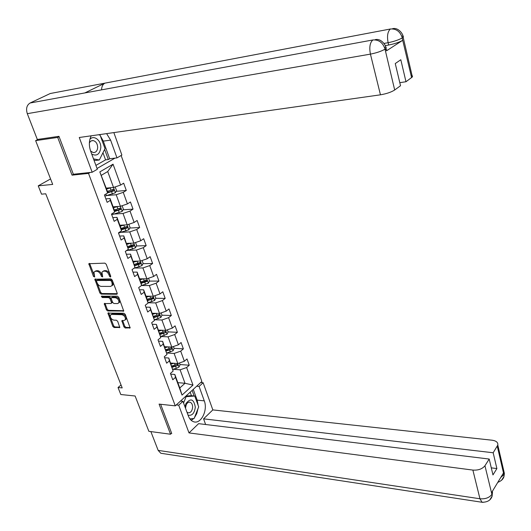 <?xml version="1.0" encoding="UTF-8"?>
<svg xmlns="http://www.w3.org/2000/svg" width="531" height="531" viewBox="0 0 531 531"><rect width="100%" height="100%" fill="white"/><g stroke="black" fill="none" stroke-linecap="round" stroke-linejoin="round"><path stroke-width="0.8" d="M110.448 277.063L110.767 276.266L106.2 264.252L104.886 263.137L88.83 263.721L93.443 276.385L94.664 276.963L93.941 272.184L95.414 271.268L96.702 271.255C98.461 271.454 99.835 272.635 100.837 274.799L101.428 276.332L102.662 276.903L101.945 272.124L103.459 271.175L104.773 271.162C106.552 271.354 107.946 272.549 108.948 274.733L109.532 276.279L110.448 277.063M123.955 326.897L125.23 328.005L130.141 327.879L125.243 314.365L123.955 313.257L107.926 313.111L112.837 326.452L114.099 327.541L119.8 327.468L117.69 321.328L116.415 320.226L113.82 320.14C111.278 319.304 110.116 317.651 110.329 315.175L111.61 314.405L121.845 314.697C124.407 315.514 125.588 317.173 125.396 319.675L124.055 320.492L121.838 320.731L123.955 326.897L124.752 326.28L126.026 327.381L130.188 327.554M59.107 136.706L57.706 137.436L35.637 140.629L52.695 184.41L38.239 185.843L41.531 194.167L45.739 193.788L122.203 387.915L118.028 387.511L120.802 394.52L135.113 396L148.866 431.318L170.531 434.225L171.619 433.196M57.706 137.436L72.043 175.15L88.524 173.405L175.27 405.863L159.081 404.104L170.531 434.225M116.727 294.26L117.225 293.955L117.185 293.165L112.187 280.003L110.879 278.888L94.83 279.24L99.881 293.006L101.155 294.108L116.727 294.26L117.251 293.882M118.765 297.314L123.73 311.04L107.674 310.947L106.406 309.852L104.262 303.626L110.986 303.46L111.47 303.161L111.43 302.385L110.023 298.727L108.742 297.619L102.231 297.533L101.308 296.212L117.464 296.198L118.765 297.314M35.637 140.629L38.126 139.354M121.134 155.497L201.866 381.464L175.27 405.863M88.524 173.405L90.164 172.462M97.047 168.486L114.988 158.132M179.976 364.545L189.255 365.209L187.005 358.949L184.363 361.259L180.706 351.157L183.368 348.867L181.084 342.522L178.403 344.792L174.692 334.537L177.4 332.293L175.077 325.848L172.356 328.085L168.593 317.677L171.34 315.474L168.984 308.936L166.223 311.133L162.4 300.573L165.187 298.402L162.798 291.771L159.997 293.922L156.121 283.209L158.948 281.078L156.526 274.348L153.678 276.459L149.742 265.58L152.616 263.495L150.154 256.665L147.266 258.73L143.27 247.685L146.184 245.647L143.682 238.711L140.755 240.735L136.699 229.525L139.653 227.527L137.117 220.484L134.144 222.462L130.022 211.079L133.029 209.134L130.447 201.979L127.427 203.904L123.245 192.348L126.298 190.45L123.677 183.188L120.61 185.06L113.057 164.192L99.821 171.905L107.362 191.226L107.601 193.018L104.415 194.963L107.149 202.351L110.309 200.386L110.056 198.541L114.331 210.157L114.616 212.075L111.483 214.073L114.172 221.341L117.285 219.323L116.986 217.358L121.194 228.795L121.526 230.832L118.446 232.883L121.088 240.039L124.154 237.974L123.809 235.89L128.329 249.304L125.296 251.402L127.898 258.444L130.918 256.334L130.526 254.137L135.027 267.491L132.04 269.635L134.608 276.571L137.582 274.414L137.137 272.104L141.16 283.03L141.624 285.406L138.684 287.59L141.213 294.426L144.14 292.223L143.655 289.807L147.618 300.566L153.207 298.8L153.147 297.406L147.133 299.245M189.255 365.209L186.627 367.532L192.992 385.108L182.033 395.097L175.495 377.362L172.781 379.765L170.438 373.419L173.166 371.03L169.409 360.834L166.654 363.197L164.271 356.759L167.046 354.409L163.236 344.061L160.435 346.385L158.019 339.853L160.833 337.543L156.964 327.036L154.123 329.326L151.667 322.695L154.528 320.425L150.598 309.759L147.718 312.009L145.222 305.272L148.122 303.048L144.14 292.223M141.624 285.406L137.582 274.414M135.027 267.491L130.918 256.334M128.329 249.304L124.154 237.974M121.526 230.832L117.285 219.323M114.616 212.075L110.309 200.386M107.601 193.018L99.821 171.905M166.787 352.996L174.128 353.454L177.812 363.549L170.617 363.038M164.637 357.741L168.772 358.02L173.166 371.03M177.812 363.549L184.363 361.259M174.128 353.454L180.706 351.157M169.409 360.834L168.772 358.02M160.621 336.495L168.061 336.846L171.805 347.095L164.597 346.683M158.49 341.128L162.632 341.34L167.046 354.409M171.805 347.095L178.403 344.792M168.061 336.846L174.692 334.537M163.236 344.061L162.632 341.34M154.382 319.755L161.915 320.001L165.712 330.395L158.49 330.096M152.251 324.262L156.399 324.414L160.833 337.543M165.712 330.395L172.356 328.085M161.915 320.001L168.593 317.677M156.964 327.036L156.399 324.414M148.069 302.77L155.669 302.902L159.526 313.449L152.291 313.257M145.919 307.15L150.074 307.237L154.528 320.425M159.526 313.449L166.223 311.133M155.669 302.902L162.4 300.573M150.598 309.759L150.074 307.237M141.498 285.532L149.337 285.545L153.247 296.258L145.998 296.172M139.494 289.78L143.655 289.807M153.247 296.258L159.997 293.922M149.337 285.545L156.121 283.209M148.122 303.048L147.618 300.566M134.907 268.049L142.905 267.936L146.875 278.802L139.62 278.835M132.969 272.151L137.137 272.104M146.875 278.802L153.678 276.459M142.905 267.936L149.742 265.58M128.197 250.307L136.381 250.055L140.41 261.086L133.142 261.239M126.345 254.249L130.526 254.137M140.41 261.086L147.266 258.73M136.381 250.055L143.27 247.685M121.367 232.299L129.75 231.901L133.839 243.105L126.564 243.377M119.628 236.076L123.809 235.89M133.839 243.105L140.755 240.735M129.75 231.901L136.699 229.525M114.397 214.026L123.019 213.462L127.174 224.839L119.887 225.237M112.798 217.617L116.986 217.358M127.174 224.839L134.144 222.462M123.019 213.462L130.022 211.079M107.282 195.488L116.189 194.744L120.404 206.3L113.11 206.825M105.861 198.879L110.056 198.541M120.404 206.3L127.427 203.904M116.189 194.744L123.245 192.348M113.057 164.192L107.72 171.546L113.528 187.47L106.22 188.127M113.528 187.47L120.61 185.06M121.048 384.988L118.028 387.511M50.558 178.94L38.239 185.843M107.72 171.546L101.467 175.223M177.839 382.645L185.014 383.276L180.102 369.815L172.86 369.264M170.697 374.123L174.818 374.455L179.797 387.969L185.014 383.276L192.992 385.108M182.033 395.097L179.797 387.969M180.102 369.815L186.627 367.532M175.495 377.362L174.818 374.455M107.474 192.076L109.472 191.903M116.176 191.326L126.298 190.45M114.371 210.409L117.53 210.196M123.033 209.818L133.029 209.134M121.081 228.483L125.289 228.264M129.783 228.038L139.653 227.527M128.635 246.258L132.644 246.118M136.427 245.986L146.184 245.647M136.334 263.794L139.454 263.734M142.965 263.675L152.616 263.495M143.782 281.111L145.998 281.111M149.403 281.098L158.948 281.078M150.983 298.216L152.384 298.23M155.742 298.276L165.187 298.402M157.84 315.089L158.636 315.109M161.988 315.208L171.34 315.474M168.081 331.888L177.4 332.293M174.068 348.336L183.368 348.867M72.043 175.15L73.683 174.221M110.753 276.239L109.784 274.142C108.782 271.965 107.388 270.77 105.609 270.578L104.773 271.162M102.961 271.241L105.609 270.578M94.943 271.334L97.538 270.677C99.297 270.87 100.678 272.051 101.673 274.215L102.622 276.273M89.606 263.429L94.604 276.299M95.6 278.954L100.704 292.415L101.979 293.517L117.285 293.656M111.424 281.238L110.508 280.454L96.828 280.501L96.529 281.271L97.146 282.87C98.135 285.008 99.503 286.182 101.248 286.395L110.594 286.421L112.147 285.452L112.041 282.864L111.424 281.238L112.253 280.647L111.344 279.87L110.508 280.454M96.788 280.501L97.664 279.917L111.344 279.87M111.981 285.751L112.977 284.862L112.871 282.266L112.041 282.864M112.253 280.647L112.871 282.266M123.783 310.728L108.483 310.343L107.674 310.947M105.019 303.347L107.216 309.248L108.483 310.343M111.888 302.849L112.247 301.781L110.846 298.13L109.565 297.021L103.047 296.942L102.231 297.533M102.111 296.013L103.047 296.942M117.557 303.579L118.878 302.77C119.103 300.201 117.915 298.515 115.32 297.705L111.683 297.659L111.198 297.957L111.238 298.741L112.645 302.404L113.926 303.513L117.557 303.579M118.798 302.929L119.694 302.159C119.92 299.597 118.732 297.918 116.136 297.108L115.32 297.705M111.603 297.665L112.506 297.061L116.136 297.108M122.588 320.439L124.752 326.28M125.316 319.828L126.199 319.058C126.391 316.556 125.21 314.896 122.654 314.086L121.845 314.697M111.198 314.445L112.413 313.794L122.654 314.086M108.682 312.832L113.641 325.835L114.895 326.93L119.853 327.129M111.152 187.682L106.558 189.029M109.16 187.861L106.412 188.651M115.108 186.932L116.601 190.563L115.353 192.799L104.853 196.138M107.581 192.872L113.773 190.908L113.614 189.394L107.375 191.333M112.486 189.527L112.459 191.021L107.527 192.461M91.73 154.083C96.735 156.466 99.755 154.362 100.797 147.784C101.295 140.443 93.848 134.575 89.878 139.348M90.595 151.01L93.171 152.55C95.819 152.656 97.326 150.97 97.684 147.499C97.512 143.742 96.038 141.445 93.264 140.602C91.571 140.41 90.277 141.213 89.374 143.005M98.507 134.768L100.1 135.12L105.012 148.653L99.317 159.997L95.64 160.428L93.954 160.103M99.317 159.997L93.496 158.869M188.047 415.136C192.056 415.992 194.472 413.337 195.308 407.177C193.835 399.027 190.722 397.805 185.969 403.507L185 406.872M186.945 412.149L187.981 412.786C190.589 413.018 192.136 411.16 192.62 407.204C192.587 404.589 191.751 402.936 190.118 402.246C188.565 401.887 187.27 402.704 186.222 404.702L185.492 408.213M185.969 396.053L191.167 395.675L194.751 396.026L198.694 406.879L194.12 418.488L189.919 418.919M183.573 403.002L186.115 396.664L194.751 396.026M185.379 396.591L186.115 396.664M100.359 135.836L103.293 141.12L110.607 140.131L106.618 133.62M91.193 135.81C88.956 140.489 88.777 145.62 90.662 151.189L97.332 169.263L92.168 172.25L79.258 137.496L380.455 94.817L370.432 54.116L27.3 113.674L37.329 139.474L58.961 136.321L73.358 174.254L92.168 172.25M110.607 140.131L116.986 157.893L121.878 155.065L113.853 132.597M95.905 165.4L105.563 159.864L108.311 159.539L109.685 158.756L116.986 157.893M411.127 75.548L412.494 76.019L412.375 76.942L405.983 81.741L399.797 82.663M27.3 113.674C25.8 108.709 26.729 105.158 30.094 103.007L87.17 92.507M101.554 89.865C101.68 86.58 102.795 84.349 104.892 83.155L50.239 93.522L30.094 103.007M50.239 93.522L52.483 93.098M385.214 49.562C386.754 49.635 387.199 50.047 386.548 50.797L402.71 40.303C399.319 42.254 394.639 43.834 388.672 45.029L388.121 42.699C386.88 36.081 387.643 31.515 390.398 28.999L104.892 83.155L84.834 92.938L372.881 39.958C378.762 39.559 382.785 42.533 384.955 48.892L394.686 89.991C391.214 92.182 386.468 93.795 380.455 94.817M405.983 81.741L400.812 59.737L395.256 63.554L400.527 85.73L394.686 89.991M388.672 45.029L385.267 45.639M99.649 135.02L99.297 134.655M103.293 141.12L109.685 158.756M99.39 134.967L98.693 134.741M108.311 159.539L104.634 149.41M105.563 159.864L102.968 152.729M384.059 43.429L388.121 42.699C393.883 41.544 398.562 39.964 402.166 37.966L402.71 40.303M390.398 28.999C396.192 28.574 400.128 31.448 402.219 37.615M176.285 404.934L178.708 405.193L182.943 401.297L188.332 415.912C189.507 418.966 191.246 420.904 193.543 421.72C200.857 424.627 208.099 410.297 204.282 400.859L199.098 386.429L203.127 382.718L212.831 409.905L492.157 440.219C496.266 440.843 498.151 442.469 497.806 445.097L493.173 452.764L203.572 418.846L212.831 409.905M178.708 405.193L189.009 432.911L198.601 423.652L489.197 459.043L484.949 465.74L491.952 494.534M205.623 424.501L203.572 418.846M196.696 386.216L199.098 386.429M200.725 382.512L203.127 382.718M180.527 401.044L182.943 401.297M189.009 432.911L472.882 470.088C478.298 470.433 482.321 468.979 484.949 465.74M161.962 453.428L160.813 453.255L158.165 450.388L150.857 431.584M489.197 459.043L492.967 474.926L496.89 468.568L493.173 452.764M500.786 477.422L503.733 474.8L503.355 473.181L491.593 492.589L491.985 494.228L492.529 492.907L492.21 491.567M171.354 433.442L171.732 433.495L160.641 404.277M496.89 468.568L491.288 467.851M191.253 420.386L193.696 418.534M194.432 417.705L196.775 413.583L198.017 408.598M198.143 405.359L197.154 400.135L204.282 400.859M193.257 389.369L197.154 400.135M194.147 395.967L192.129 390.404M190.032 419.072L193.417 418.561M191.459 395.701L190.178 392.19M192.614 418.647L193.35 418.733M492.476 491.135L492.151 495.981L491.985 494.228M489.788 499.897L492.151 495.981M501.589 480.276L504.005 476.373L503.866 474.575L497.288 446.279M117.809 206.486L113.442 207.74M115.751 206.632L113.295 207.329M122.117 205.716L123.378 209.181L122.157 211.424L111.729 214.736M114.53 211.504L120.597 209.579L120.457 208.086L114.278 210.004M119.356 208.205L119.289 209.672L114.464 211.059M124.38 224.991L120.225 226.166M122.289 225.111L120.066 225.728M128.874 224.261L130.062 227.52L128.854 229.77L118.506 233.049M121.367 229.85L127.321 227.965L127.194 226.498L121.048 228.396M126.112 226.598L126.013 228.031L121.294 229.385M130.878 243.211L126.909 244.32M128.754 243.291L126.736 243.848M135.531 242.528L136.64 245.581L135.451 247.844L126.026 250.891M128.09 247.931L133.938 246.079L133.832 244.625L127.719 246.51M132.77 244.718L132.631 246.118L128.004 247.433M137.283 261.152L133.493 262.195M135.153 261.199L133.308 261.697M142.082 260.515L143.124 263.369L141.95 265.639L133.852 268.334M134.701 265.739L140.456 263.914L140.363 262.48L134.283 264.352M139.321 262.566L139.155 263.94L134.602 265.215M143.609 278.821L139.972 279.804M141.472 278.828L139.786 279.286M148.534 278.231L149.503 280.899L148.355 283.176L141.425 285.552M141.213 283.282L146.881 281.49L146.802 280.069L140.755 281.928M145.779 280.149L145.58 281.49L141.06 282.744M147.711 296.192L146.164 296.61M149.855 296.218L146.364 297.148M154.893 295.687L155.795 298.17L154.66 300.453L148.063 302.743M153.207 298.8L147.419 300.022M153.877 313.303L152.443 313.682M156.014 313.356L152.656 314.246M161.159 312.885L161.995 315.188L160.88 317.472L154.382 319.742M153.897 317.611L159.446 315.865L159.393 314.478L153.413 316.31M159.446 315.865L153.685 317.04M159.964 330.156L158.636 330.501M162.101 330.242L158.855 331.092M167.331 329.831L168.108 331.955L166.999 334.251L160.601 336.495M160.077 334.411L165.586 332.678L165.546 331.311L159.605 333.123M165.586 332.678L159.858 333.813M165.977 346.763L164.743 347.082M168.101 346.882L164.968 347.692M173.411 346.531L174.128 348.482L173.04 350.785L166.727 353.009M166.17 350.964L171.646 349.245L171.619 347.891L165.705 349.697M171.646 349.245L165.944 350.347M171.905 363.131L170.763 363.423M174.029 363.284L170.995 364.054M179.412 362.992L180.062 364.777L178.987 367.08L176.338 368.375L172.767 369.284M172.177 367.279L177.613 365.574L177.593 364.239L171.719 366.032M177.613 365.574L171.944 366.642M109.784 274.142L108.948 274.733M104.295 270.591L103.459 271.175M102.264 275.748L101.428 276.332M101.673 274.215L100.837 274.799M97.538 270.677L96.702 271.255M96.25 270.691L95.414 271.268M94.279 275.808L93.443 276.385M89.706 264L88.863 264.571M110.368 275.689L109.532 276.279M101.979 293.517L101.155 294.108M100.704 292.415L99.881 293.006M95.699 279.479L94.863 280.063M97.664 279.917L96.828 280.501M123.763 310.947L123.225 311.345M107.216 309.248L106.406 309.852M105.111 303.805L104.295 304.402M112.247 301.781L111.43 302.385M110.846 298.13L110.023 298.727M109.565 297.021L108.742 297.619M112.506 297.061L111.683 297.659M122.681 320.863L121.878 321.474M112.413 313.794L111.61 314.405M119.84 327.355L119.316 327.76M114.895 326.93L114.099 327.541M113.641 325.835L112.837 326.452M108.775 313.27L107.966 313.874M130.175 327.76L129.63 328.185M126.026 327.381L125.23 328.005M115.386 192.74L113.461 187.476M106.452 195.72L105.848 194.087M111.065 190.277L110.229 187.981M112.439 194.014L111.596 191.724M112.459 191.021L113.773 190.908M385.679 51.494L384.955 48.905M411.611 77.639L402.166 37.966M384.895 49.237C381.324 51.288 376.499 52.914 370.432 54.116C369.118 47.292 369.941 42.566 372.881 39.958M401.721 36.095C403.308 36.121 403.786 36.493 403.155 37.21L402.359 37.84M384.384 47.193C386.137 47.206 386.668 47.611 385.977 48.407L385.101 49.104M158.165 450.388L479.951 498.768L472.882 470.088M483.097 502.386L482.062 502.266L479.951 498.768C485.314 499.193 489.283 497.759 491.845 494.461M502.724 469.669L504.364 473.373L503.866 474.575M122.19 211.371L120.338 206.307M113.322 214.332L112.897 213.17M117.922 208.975L117.092 206.712M119.269 212.652L118.44 210.395M119.289 209.672L120.597 209.579M128.887 229.717L127.108 224.845M120.086 232.658L119.833 231.961M124.666 227.381L123.849 225.157M125.993 231.012L125.183 228.788M126.013 228.031L127.321 227.965M135.485 247.785L133.772 243.105M131.31 245.514L130.507 243.324M132.624 249.085L131.821 246.902M132.631 246.118L133.938 246.079M141.983 265.586L140.343 261.093M137.861 263.376L137.064 261.212M139.149 266.894L138.359 264.737M139.155 263.94L140.456 263.914M148.381 283.116L146.808 278.802M144.306 280.972L143.529 278.841M145.574 284.437L144.797 282.313M145.58 281.49L146.881 281.49M154.694 300.393L153.18 296.258M150.658 298.303L149.895 296.218M151.912 301.721L151.143 299.63M160.906 317.419L159.459 313.449M156.917 315.387L156.18 313.363M158.152 318.753L157.395 316.688M167.033 334.191L165.645 330.395M163.09 332.22L162.367 330.255M164.305 335.532L163.561 333.501M173.066 350.725L171.739 347.088M169.17 348.807L168.473 346.902M170.365 352.073L169.635 350.075M179.02 367.021L177.746 363.543M175.164 365.155L174.487 363.31M176.338 368.375L175.615 366.403M89.248 263.436L88.83 263.721M95.235 278.954L94.83 279.24M112.977 284.862L112.147 285.452M104.647 303.347L104.262 303.626M112.287 302.564L111.47 303.161M119.694 302.159L118.878 302.77M122.223 320.439L121.838 320.731M126.199 319.058L125.396 319.675M108.304 312.832L107.926 313.111M91.378 140.861L93.264 140.602M186.222 404.702L185.969 403.507M189.182 402.153L190.118 402.246M412.375 76.942L403.155 37.21C403.679 35 398.808 27.094 392.542 28.687M386.548 50.797L385.977 48.407C386.575 46.429 381.676 38.033 375.205 39.646M492.151 496.027C490.923 500.162 487.564 502.246 482.062 502.266L160.813 453.255M504.005 476.327L504.364 473.373L497.806 445.097M504.005 476.373C503.395 478.969 501.324 480.967 497.793 482.36"/></g></svg>

